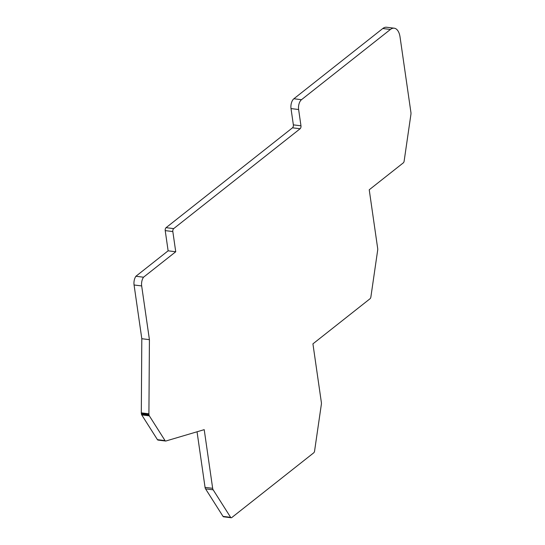 <?xml version="1.0" encoding="UTF-8"?>
<svg xmlns="http://www.w3.org/2000/svg" width="545" height="545" viewBox="0 0 545 545"><rect width="100%" height="100%" fill="white"/><g stroke="black" fill="none" stroke-linecap="round" stroke-linejoin="round"><path stroke-width="0.82" d="M313.709 452.841L231.789 517.546A2.241 1.165 -82.9 0 1 231.203 517.75A2.241 1.165 -82.9 0 1 230.624 517.328L213.163 489.819A3.74 1.942 -82.9 0 1 212.666 488.327L204.212 429.658L165.891 441.007A2.241 1.165 -82.9 0 1 165.626 441.034A2.241 1.165 -82.9 0 1 165.053 440.612L149.344 415.855A2.241 1.165 -82.9 0 1 149.037 414.963L148.955 414.364A2.241 1.165 -82.9 0 1 148.914 413.805L149.419 339.664L141.673 285.934A7.473 3.883 -82.9 0 1 143.526 277.207L175.735 251.763L172.826 231.564A2.241 1.165 -82.9 0 1 173.685 228.614L300.111 128.756A2.241 1.165 97.1 0 0 300.969 125.806L298.619 109.525A7.473 3.883 -82.9 0 1 301.487 99.701L390.404 29.464A14.953 7.766 -82.9 0 1 394.212 28.197A14.953 7.766 -82.9 0 1 400.044 36.971L410.93 112.515A3.74 1.942 -82.9 0 1 410.916 114.409L404.145 161.068A2.241 1.165 -82.9 0 1 403.293 162.873L369.231 189.783L377.671 248.384A3.74 1.942 -82.9 0 1 377.658 250.284L370.886 296.936A2.241 1.165 -82.9 0 1 370.014 298.762L312.925 343.854L321.366 402.462A3.74 1.942 -82.9 0 1 321.352 404.363L314.581 451.015A2.241 1.165 -82.9 0 1 313.709 452.841M231.203 517.75L223.593 516.803A2.241 1.165 -82.9 0 1 223.021 516.381L205.56 488.872L213.163 489.819M394.212 28.197L386.609 27.25A14.953 7.766 97.1 0 0 382.801 28.51L390.404 29.464M301.487 99.701L293.878 98.754L382.801 28.51M293.878 98.754A7.473 3.883 97.1 0 0 291.016 108.571L298.619 109.525M173.685 228.614L166.075 227.667L292.502 127.802A2.241 1.165 97.1 0 0 293.36 124.86L291.016 108.571M166.075 227.667A2.241 1.165 97.1 0 0 165.217 230.61L172.826 231.564M175.735 251.763L168.126 250.816L165.217 230.61M143.526 277.207L135.916 276.254L168.126 250.816M135.916 276.254A7.473 3.883 97.1 0 0 134.07 284.987L141.673 285.934M149.419 339.664L141.809 338.718L134.07 284.987M148.914 413.805L141.312 412.858L141.809 338.718M141.312 412.858A2.241 1.165 97.1 0 0 141.346 413.417L148.955 414.364M149.037 414.963L141.434 414.009L141.346 413.417M141.434 414.009A2.241 1.165 97.1 0 0 141.734 414.909L149.344 415.855M165.053 440.612L157.444 439.665L141.734 414.909M157.444 439.665A2.241 1.165 97.1 0 0 158.023 440.081L165.626 441.034M212.666 488.327L205.056 487.38L197.045 431.776M205.056 487.38A3.74 1.942 97.1 0 0 205.56 488.872M230.624 517.328L223.021 516.381M300.969 125.806L293.36 124.86M300.111 128.756L292.502 127.802"/></g></svg>
